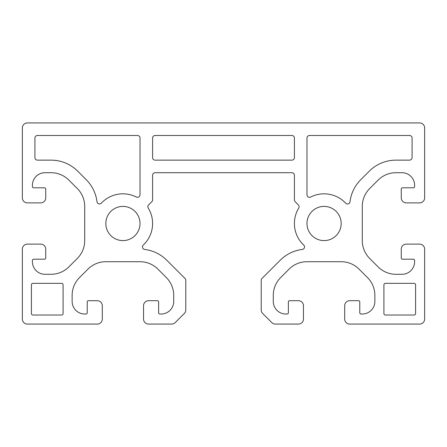 <?xml version="1.0" encoding="UTF-8"?>
<svg xmlns="http://www.w3.org/2000/svg" width="447" height="447" viewBox="0 0 447 447"><rect width="100%" height="100%" fill="white"/><g stroke="black" fill="none" stroke-linecap="round" stroke-linejoin="round"><path stroke-width="0.67" d="M324.075 240.598A17.098 17.098 0 0 1 306.977 223.5A17.098 17.098 0 0 1 324.075 206.402A17.098 17.098 0 0 1 341.173 223.5A17.098 17.098 0 0 1 324.075 240.598M122.925 240.598A17.098 17.098 0 0 1 105.827 223.5A17.098 17.098 0 0 1 122.925 206.402A17.098 17.098 0 0 1 140.023 223.5A17.098 17.098 0 0 1 122.925 240.598M310.631 197.049A2.514 2.514 0 0 1 306.977 194.808L306.977 138.011A2.514 2.514 0 0 1 309.492 135.497L409.564 135.497A2.514 2.514 0 0 1 412.078 138.011L412.078 157.623A2.514 2.514 0 0 1 409.564 160.138L395.947 160.138A37.716 37.716 0 0 0 369.278 171.184L360.768 179.694A37.716 37.716 0 0 0 350.007 201.748A2.514 2.514 0 0 1 345.676 203.161A29.67 29.67 0 0 0 310.631 197.049M101.324 203.161A2.514 2.514 0 0 1 96.993 201.748A37.716 37.716 0 0 0 86.232 179.694L77.722 171.184A37.716 37.716 0 0 0 51.053 160.138L37.436 160.138A2.514 2.514 0 0 1 34.922 157.623L34.922 138.011A2.514 2.514 0 0 1 37.436 135.497L137.508 135.497A2.514 2.514 0 0 1 140.023 138.011L140.023 194.808A2.514 2.514 0 0 1 136.369 197.049A29.67 29.67 0 0 0 101.324 203.161M27.379 122.925L419.621 122.925A5.029 5.029 0 0 1 424.65 127.954L424.65 197.853A5.029 5.029 0 0 1 419.621 202.882L406.295 202.882A5.029 5.029 0 0 1 401.266 197.853L401.266 189.053A1.257 1.257 0 0 1 402.523 187.796L413.335 187.796A1.257 1.257 0 0 0 414.592 186.539L414.592 185.281A12.572 12.572 0 0 0 402.021 172.71L395.947 172.71A25.144 25.144 0 0 0 378.168 180.074L369.658 188.584A25.144 25.144 0 0 0 362.293 206.363L362.293 240.637A25.144 25.144 0 0 0 369.658 258.416L378.168 266.926A25.144 25.144 0 0 0 395.947 274.29L402.021 274.29A12.572 12.572 0 0 0 414.592 261.718L414.592 260.461A1.257 1.257 0 0 0 413.335 259.204L402.523 259.204A1.257 1.257 0 0 1 401.266 257.947L401.266 249.147A5.029 5.029 0 0 1 406.295 244.118L419.621 244.118A5.029 5.029 0 0 1 424.65 249.147L424.65 319.046A5.029 5.029 0 0 1 419.621 324.075L349.722 324.075A5.029 5.029 0 0 1 344.693 319.046L344.693 305.72A5.029 5.029 0 0 1 349.722 300.691L358.522 300.691A1.257 1.257 0 0 1 359.779 301.948L359.779 312.76A1.257 1.257 0 0 0 361.036 314.017L362.293 314.017A12.572 12.572 0 0 0 374.865 301.446L374.865 295.372A25.144 25.144 0 0 0 367.501 277.593L358.991 269.083A25.144 25.144 0 0 0 341.212 261.718L306.938 261.718A25.144 25.144 0 0 0 289.159 269.083L280.649 277.593A25.144 25.144 0 0 0 273.285 295.372L273.285 301.446A12.572 12.572 0 0 0 285.856 314.017L287.114 314.017A1.257 1.257 0 0 0 288.371 312.76L288.371 301.948A1.257 1.257 0 0 1 289.628 300.691L298.428 300.691A5.029 5.029 0 0 1 303.457 305.72L303.457 319.046A5.029 5.029 0 0 1 298.428 324.075L275.369 324.075A5.029 5.029 0 0 1 271.81 322.6L262.691 313.481A5.029 5.029 0 0 1 261.216 309.922L261.216 280.291A2.514 2.514 0 0 1 261.953 278.509L280.269 260.193A37.716 37.716 0 0 1 302.323 249.432A2.514 2.514 0 0 0 303.736 245.101A29.67 29.67 0 0 1 298.764 208.023A2.514 2.514 0 0 0 298.395 204.933L295.143 201.681A2.514 2.514 0 0 1 294.405 199.898L294.405 175.224A2.514 2.514 0 0 0 291.891 172.71L155.109 172.71A2.514 2.514 0 0 0 152.595 175.224L152.595 199.898A2.514 2.514 0 0 1 151.857 201.681L148.605 204.933A2.514 2.514 0 0 0 148.236 208.023A29.67 29.67 0 0 1 143.263 245.101A2.514 2.514 0 0 0 144.677 249.432A37.716 37.716 0 0 1 166.731 260.193L185.047 278.509A2.514 2.514 0 0 1 185.784 280.291L185.784 309.922A5.029 5.029 0 0 1 184.309 313.481L175.19 322.6A5.029 5.029 0 0 1 171.631 324.075L148.572 324.075A5.029 5.029 0 0 1 143.543 319.046L143.543 305.72A5.029 5.029 0 0 1 148.572 300.691L157.372 300.691A1.257 1.257 0 0 1 158.629 301.948L158.629 312.76A1.257 1.257 0 0 0 159.886 314.017L161.143 314.017A12.572 12.572 0 0 0 173.715 301.446L173.715 295.372A25.144 25.144 0 0 0 166.351 277.593L157.841 269.083A25.144 25.144 0 0 0 140.062 261.718L105.788 261.718A25.144 25.144 0 0 0 88.009 269.083L79.499 277.593A25.144 25.144 0 0 0 72.135 295.372L72.135 301.446A12.572 12.572 0 0 0 84.706 314.017L85.964 314.017A1.257 1.257 0 0 0 87.221 312.76L87.221 301.948A1.257 1.257 0 0 1 88.478 300.691L97.278 300.691A5.029 5.029 0 0 1 102.307 305.72L102.307 319.046A5.029 5.029 0 0 1 97.278 324.075L27.379 324.075A5.029 5.029 0 0 1 22.35 319.046L22.35 249.147A5.029 5.029 0 0 1 27.379 244.118L40.705 244.118A5.029 5.029 0 0 1 45.734 249.147L45.734 257.947A1.257 1.257 0 0 1 44.476 259.204L33.665 259.204A1.257 1.257 0 0 0 32.407 260.461L32.407 261.718A12.572 12.572 0 0 0 44.979 274.29L51.053 274.29A25.144 25.144 0 0 0 68.832 266.926L77.342 258.416A25.144 25.144 0 0 0 84.706 240.637L84.706 206.363A25.144 25.144 0 0 0 77.342 188.584L68.832 180.074A25.144 25.144 0 0 0 51.053 172.71L44.979 172.71A12.572 12.572 0 0 0 32.407 185.281L32.407 186.539A1.257 1.257 0 0 0 33.665 187.796L44.476 187.796A1.257 1.257 0 0 1 45.734 189.053L45.734 197.853A5.029 5.029 0 0 1 40.705 202.882L27.379 202.882A5.029 5.029 0 0 1 22.35 197.853L22.35 127.954A5.029 5.029 0 0 1 27.379 122.925M383.917 284.851A1.509 1.509 0 0 1 385.426 283.342L414.09 283.342A1.509 1.509 0 0 1 415.598 284.851L415.598 313.515A1.509 1.509 0 0 1 414.09 315.023L385.426 315.023A1.509 1.509 0 0 1 383.917 313.515L383.917 284.851M32.91 315.023A1.509 1.509 0 0 1 31.402 313.515L31.402 284.851A1.509 1.509 0 0 1 32.91 283.342L61.574 283.342A1.509 1.509 0 0 1 63.083 284.851L63.083 313.515A1.509 1.509 0 0 1 61.574 315.023L32.91 315.023M291.891 160.138L155.109 160.138A2.514 2.514 0 0 1 152.595 157.623L152.595 138.011A2.514 2.514 0 0 1 155.109 135.497L291.891 135.497A2.514 2.514 0 0 1 294.405 138.011L294.405 157.623A2.514 2.514 0 0 1 291.891 160.138"/></g></svg>

